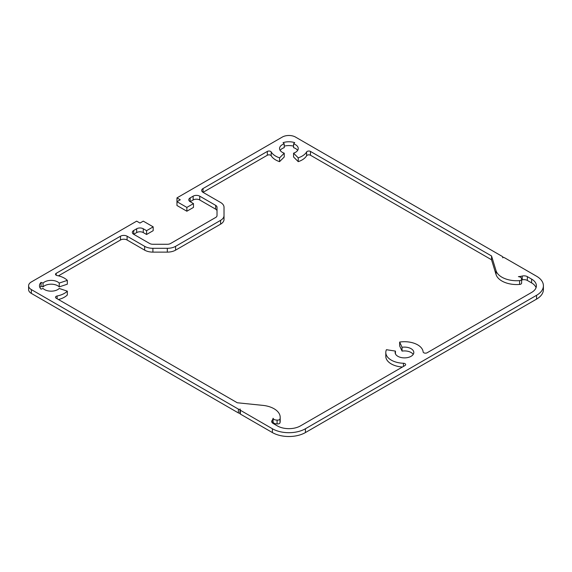 <?xml version="1.0" encoding="UTF-8"?>
<svg xmlns="http://www.w3.org/2000/svg" width="572" height="572" viewBox="0 0 572 572"><rect width="100%" height="100%" fill="white"/><g stroke="black" fill="none" stroke-linecap="round" stroke-linejoin="round"><path stroke-width="0.86" d="M176.963 197.883L176.963 201.694L186.865 207.414L193.472 203.603L190.169 201.694A4.669 2.696 180 0 1 188.803 199.785A4.669 2.696 180 0 1 190.169 197.883L193.143 196.167A4.669 2.696 180 0 1 199.742 196.167L215.651 205.348A4.669 2.696 180 0 1 217.024 207.257L217.024 215.58A4.669 2.696 180 0 1 215.651 217.482L170.628 243.479A4.669 2.696 180 0 1 167.324 244.273L152.91 244.273A4.669 2.696 180 0 1 149.614 243.479L133.705 234.291A4.669 2.696 180 0 1 132.332 232.389A4.669 2.696 180 0 1 133.705 230.48L136.672 228.764A4.669 2.696 180 0 1 143.279 228.764L146.582 230.673L153.182 226.862L143.279 221.142L139.976 223.044L136.672 221.142L31.338 281.953A9.338 5.391 0 0 0 28.6 285.771A9.338 5.391 0 0 0 31.338 289.582L238.381 409.116A1.401 0.808 0 0 0 240.362 409.116A1.401 0.808 0 0 0 239.947 409.688A1.401 0.808 0 0 0 240.362 410.26L272.394 428.757A23.352 13.478 0 0 0 305.412 428.757L536.565 295.302A23.352 13.478 0 0 0 543.4 285.771A23.352 13.478 0 0 0 536.565 276.233L504.533 257.743A1.401 0.808 0 0 0 502.552 257.743A1.401 0.808 0 0 0 502.96 257.171A1.401 0.808 0 0 0 502.552 256.599L295.502 137.065A9.338 5.391 0 0 0 282.296 137.065L176.963 197.883L180.259 199.785L176.963 201.694L176.963 205.505L186.865 211.225L186.865 207.414M521.542 278.943C521.485 277.642 520.441 276.869 518.404 276.641A14.007 8.087 0 0 0 522.215 276.054A4.669 2.696 180 0 1 527.341 276.633L531.61 279.093A16.345 9.438 180 0 1 536.393 285.771A16.345 9.438 180 0 1 531.61 292.442L427.112 352.774A2.338 1.351 180 0 1 424.624 353.081A2.338 1.351 180 0 1 423.13 351.894A18.683 10.782 0 0 0 399.642 342.077L402.059 347.29A9.338 5.391 180 0 1 413.813 352.495A9.338 5.391 180 0 1 404.476 357.886A9.338 5.391 180 0 1 395.138 352.495A9.338 5.391 180 0 1 395.452 351.101L386.436 349.707A18.683 10.782 0 0 0 385.8 352.495A18.683 10.782 0 0 0 403.439 363.263A2.338 1.351 180 0 1 405.641 364.607A2.338 1.351 180 0 1 404.955 365.565L300.457 425.897A16.345 9.438 180 0 1 277.341 425.897L273.08 423.43A4.669 2.696 180 0 1 271.707 421.521A4.669 2.696 180 0 1 272.079 420.47A14.007 8.087 0 0 0 273.094 418.268L273.094 422.086C273.495 423.259 274.825 423.866 277.084 423.895L277.084 420.084A2.338 1.351 0 0 0 280.001 418.969A21.014 12.134 0 0 0 280.194 417.317A21.014 12.134 0 0 0 262.834 405.369L237.287 402.767L56.206 298.219A2.338 1.351 180 0 1 55.52 297.268A2.338 1.351 180 0 1 57.107 295.989A18.683 10.782 0 0 0 67.324 291.162L59.238 288.467A9.338 5.391 180 0 1 43.057 288.467L41.041 289.139A11.676 6.742 180 0 1 39.475 285.771A11.676 6.742 180 0 1 41.041 282.396L43.057 283.076A9.338 5.391 180 0 1 59.238 283.076L67.324 280.373A18.683 10.782 0 0 0 57.107 275.547A2.338 1.351 180 0 1 55.52 274.274A2.338 1.351 180 0 1 56.206 273.316L120.492 236.2A4.669 2.696 180 0 1 127.098 236.2L144.659 246.339A11.676 6.742 0 0 0 152.91 248.312L167.324 248.312A11.676 6.742 0 0 0 175.583 246.339L220.606 220.342A11.676 6.742 0 0 0 224.024 215.58L224.024 207.257A11.676 6.742 0 0 0 220.606 202.488L203.046 192.349A4.669 2.696 180 0 1 201.68 190.447A4.669 2.696 180 0 1 203.046 188.538L267.331 151.423A2.338 1.351 180 0 1 271.2 151.945A18.683 10.782 0 0 0 279.565 157.843L284.234 153.174A9.338 5.391 180 0 1 279.565 148.505A9.338 5.391 180 0 1 284.234 143.837L283.061 142.664A11.676 6.742 180 0 1 294.737 142.664L293.572 143.837A9.338 5.391 180 0 1 298.241 148.505A9.338 5.391 180 0 1 293.572 153.174L298.241 157.843A18.683 10.782 0 0 0 306.606 151.945A2.338 1.351 180 0 1 310.467 151.423L491.548 255.97L496.053 270.72A21.014 12.134 0 0 0 519.605 280.63A2.338 1.351 0 0 0 521.621 279.293A2.338 1.351 0 0 0 521.542 278.943M521.621 279.293L521.621 283.104A2.338 1.351 180 0 1 519.605 284.441A21.014 12.134 180 0 1 496.053 274.531L491.548 259.781L491.548 255.97M491.548 259.781L310.467 155.234A2.338 1.351 0 0 0 306.606 155.756A18.683 10.782 180 0 1 298.241 161.654L298.241 157.843M298.241 161.654L293.572 156.985L293.572 153.174M297.64 150.407A9.338 5.391 0 0 0 293.572 147.647L293.572 143.837M293.572 146.139A11.676 6.742 0 0 0 284.234 146.139M280.166 150.407A9.338 5.391 0 0 1 284.234 147.647L284.234 143.837M279.565 157.843L279.565 161.654L284.234 156.985L284.234 153.174M279.565 161.654A18.683 10.782 180 0 1 271.2 155.756A2.338 1.351 0 0 0 267.331 155.234L203.046 192.349L203.046 188.538M58.437 275.84L120.492 240.011A4.669 2.696 0 0 1 127.098 240.011L144.659 250.15A11.676 6.742 180 0 0 152.91 252.123L167.324 252.123A11.676 6.742 180 0 0 175.583 250.15L220.606 224.153A11.676 6.742 180 0 0 224.024 219.391L224.024 215.58M59.238 283.076L59.238 286.887L67.324 284.191L67.324 280.373M59.238 286.887A9.338 5.391 0 0 0 43.057 286.887L43.057 283.076M43.057 286.887L41.041 286.214L41.041 282.396M41.041 286.214A11.676 6.742 0 0 0 39.947 287.673M58.437 299.513A18.683 10.782 180 0 0 67.324 294.973L67.324 291.162M280.194 417.317L280.194 421.128A21.014 12.134 180 0 1 280.001 422.779A2.338 1.351 180 0 1 277.084 423.895M273.094 418.268C273.495 419.448 274.825 420.048 277.084 420.084M239.947 413.091A1.401 0.808 180 0 1 238.381 412.927L31.338 293.393A9.338 5.391 180 0 1 28.6 289.582L28.6 285.771M146.582 230.673L146.582 234.484L153.182 230.673L153.182 226.862M146.582 234.484L143.279 232.575A4.669 2.696 0 0 0 136.672 232.575L133.705 234.291L133.705 230.48M217.024 211.068A4.669 2.696 0 0 0 215.651 209.166L199.742 199.978A4.669 2.696 0 0 0 193.143 199.978L190.169 201.694L190.169 197.883M186.865 211.225L193.472 207.414L193.472 203.603M536.057 287.673A16.345 9.438 0 0 0 531.61 282.911L527.341 280.444A4.669 2.696 0 0 0 522.215 279.872A14.007 8.087 180 0 1 521.621 280.008M543.4 285.771L543.4 289.582A23.352 13.478 180 0 1 536.565 299.113L305.412 432.568A23.352 13.478 180 0 1 272.394 432.568L240.362 414.071A1.401 0.808 180 0 1 239.947 413.499L239.947 409.688M273.08 422.157A14.007 8.087 180 0 1 272.722 423.201M402.423 367.024A18.683 10.782 180 0 1 385.8 356.306L385.8 352.495M413.213 354.404A9.338 5.391 0 0 0 402.059 351.101L399.642 345.888L399.642 342.077M395.452 353.889L395.452 351.101M402.059 351.101L402.059 347.29M519.605 284.441L519.605 280.63M496.053 274.531L496.053 270.72M310.467 155.234L310.467 151.423M306.606 155.756L306.606 151.945M271.2 155.756L271.2 151.945M267.331 155.234L267.331 151.423M220.606 224.153L220.606 220.342M175.583 250.15L175.583 246.339M167.324 252.123L167.324 248.312M152.91 252.123L152.91 248.312M144.659 250.15L144.659 246.339M127.098 240.011L127.098 236.2M120.492 240.011L120.492 236.2M56.206 275.225L56.206 273.316M57.107 298.741L57.107 295.989M280.001 422.779L280.001 418.969M238.381 412.927L238.381 409.116M31.338 293.393L31.338 289.582M143.279 232.575L143.279 228.764M136.672 232.575L136.672 228.764M215.651 209.166L215.651 205.348M199.742 199.978L199.742 196.167M193.143 199.978L193.143 196.167M522.215 279.872L522.215 276.054M536.565 299.113L536.565 295.302M305.412 432.568L305.412 428.757M272.394 432.568L272.394 428.757M240.362 414.071L240.362 410.26M272.079 422.579L272.079 420.47M403.439 366.438L403.439 363.263M531.61 282.911L531.61 279.093M527.341 280.444L527.341 276.633M502.96 257.579L502.96 257.171"/></g></svg>
